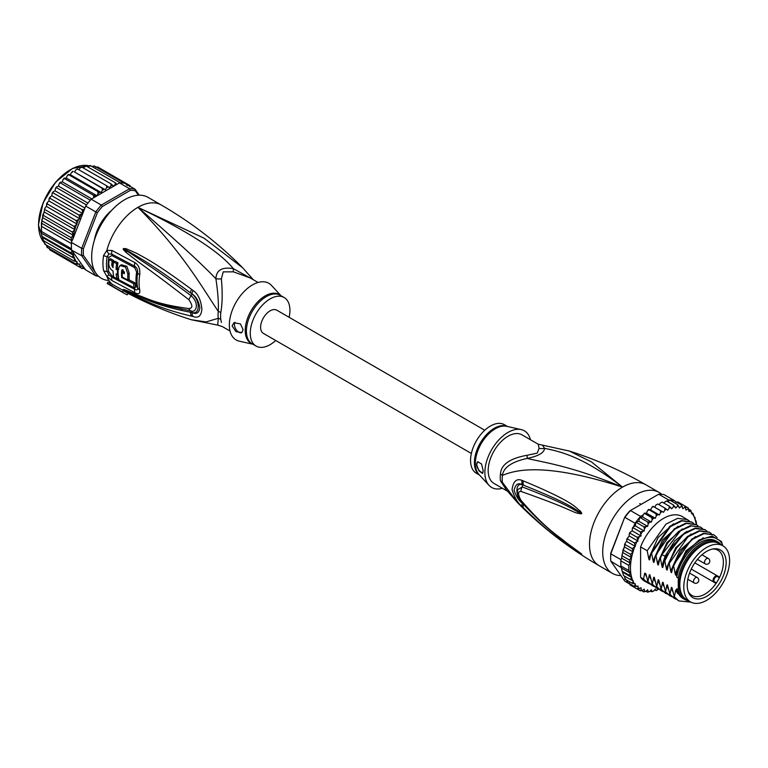 <?xml version="1.0" encoding="UTF-8"?>
<svg xmlns="http://www.w3.org/2000/svg" width="768" height="768" viewBox="0 0 768 768"><rect width="100%" height="100%" fill="white"/><g stroke="black" fill="none" stroke-linecap="round" stroke-linejoin="round"><path stroke-width="1.15" d="M729.6 560.63A32.4 18.701 120 0 0 722.89 545.798A32.4 18.701 120 0 0 698.851 553.517A32.4 18.701 120 0 0 683.866 584.726A32.4 18.701 120 0 0 683.779 587.078A32.4 18.701 120 0 0 690.49 601.91A32.4 18.701 120 0 0 714.528 594.182A32.4 18.701 120 0 0 729.514 562.982A32.4 18.701 120 0 0 729.6 560.63M690.49 601.91L686.525 599.626A32.4 18.701 -60 0 1 679.814 584.794A32.4 18.701 -60 0 1 679.901 582.432A32.4 18.701 -60 0 1 694.886 551.232A32.4 18.701 -60 0 1 718.925 543.504L722.89 545.798M720.451 581.798A27.533 15.898 120 0 0 721.603 579.686A27.533 15.898 120 0 0 713.635 548.842A27.533 15.898 120 0 0 692.928 565.901A27.533 15.898 120 0 0 691.776 568.013A27.533 15.898 120 0 0 688.502 592.368A27.533 15.898 120 0 0 720.451 581.798M714.547 581.808L716.41 582.883A26.093 15.062 120 0 0 717.974 580.368A26.093 15.062 120 0 0 719.059 578.371A26.093 15.062 120 0 0 719.366 577.757L717.504 576.682A2.957 1.709 120 0 0 714.614 578.275A2.957 1.709 120 0 0 714.422 581.722A2.957 1.709 120 0 0 714.547 581.808A0.624 0.509 119.8 0 1 713.798 582.086L691.248 569.078L715.622 583.142L716.41 582.883A26.093 15.062 -60 0 1 691.882 595.43A26.093 15.062 -60 0 1 688.128 591.331M712.55 549.034A26.093 15.062 -60 0 1 717.974 550.243A26.093 15.062 -60 0 1 719.366 577.757L719.203 576.941L717.379 575.885A3.581 2.064 120 0 0 713.875 577.824A3.581 2.064 120 0 0 713.645 581.99L713.645 581.99A3.581 2.064 120 0 0 713.798 582.086M500.467 474.01A12.461 6.038 6.9 0 1 502.416 475.411A28.445 16.426 120 0 0 502.195 479.347A28.445 16.426 120 0 0 502.416 482.352L505.565 488.918L517.843 502.992L502.416 482.352A12.461 8.189 -8.1 0 0 500.467 480.845A28.042 16.186 -60 0 1 500.246 477.888A28.042 16.186 -60 0 1 500.246 477.552A28.042 16.186 -60 0 1 500.467 474.01C501.014 464.621 509.866 458.381 527.03 455.29L537.226 453.12L539.098 448.32L538.195 444.202L569.27 451.027C595.882 459.437 621.427 470.688 645.907 484.8A46.733 26.976 120 0 0 622.541 487.114L591.552 461.971L569.27 451.027M507.216 491.059L493.978 483.418A28.042 16.186 120 0 1 488.17 470.582A28.042 16.186 -60 0 1 508.003 436.243A28.042 16.186 -60 0 1 522.019 434.861L538.195 444.202M620.918 575.558A46.733 26.976 -60 0 1 612.394 573.37A46.733 26.976 -60 0 1 602.717 551.981A46.733 26.976 120 0 1 623.117 504.95A46.733 26.976 120 0 1 659.126 492.432A46.733 26.976 120 0 1 661.699 494.285M517.843 502.992C541.882 527.338 568.992 548.256 599.184 565.738A46.733 26.976 -60 0 1 589.498 544.349A46.733 26.976 120 0 1 622.541 487.114C570.106 465.562 543.859 462.566 527.136 458.41C511.661 461.837 503.424 467.51 502.416 475.411C517.334 469.104 547.094 463.066 622.541 487.114C583.997 457.517 562.301 451.93 544.579 448.339L542.746 445.622M523.286 480.893C579.994 504.49 575.203 508.56 580.234 510.893L581.75 513.302C581.837 513.994 580.502 513.965 577.738 513.206C572.582 512.314 570.259 508.752 520.973 491.443C517.766 491.29 517.766 494.246 520.973 500.304C547.766 531.024 558.211 535.594 565.709 542.218L581.75 554.054L571.402 547.718C564.384 542.17 554.707 538.138 523.286 507.667L522.067 506.419C517.738 503.088 514.406 497.462 512.074 489.533C513.293 481.2 516.624 478.166 522.067 480.432L523.286 480.893A6.23 4.646 112.9 0 0 523.603 485.213C578.362 507.274 574.79 510.211 579.696 511.882L581.539 513.235L578.189 511.786C573.178 510.192 572.093 506.112 522.288 486.931L517.776 489.61C516.71 492.826 517.91 496.829 521.347 501.61L521.347 501.61C533.818 515.952 547.459 528.701 562.272 539.846L578.102 551.405A6.23 2.736 125.4 0 0 578.17 551.453L570.672 546.259C563.731 540.307 553.718 536.006 523.613 504.557L522.413 503.338C519.024 500.918 516.259 496.608 514.128 490.406C515.318 484.349 518.083 482.458 522.413 484.714L523.603 485.213L522.461 484.81C514.954 481.853 515.213 497.107 522.461 503.251L523.613 504.557A6.23 3.072 -44.8 0 0 523.286 507.667M522.067 480.432A6.23 4.675 112.9 0 0 522.413 484.714L522.288 486.931A6.23 4.925 -68 0 0 520.973 491.443M580.234 510.893A6.23 3.552 132.8 0 0 579.696 511.882L581.52 513.187A6.23 1.152 176.7 0 1 581.77 513.139M581.75 513.302L578.189 511.786A6.23 3.974 -71.8 0 0 577.738 513.206M520.973 500.304A6.23 2.995 139.7 0 0 521.347 501.61M577.718 550.973A6.23 2.736 125.4 0 0 578.102 551.405L579.13 552.144M581.75 554.054A6.23 5.558 147.2 0 1 581.539 553.901L578.966 552.019M581.77 554.093A6.23 6.144 -159.7 0 1 581.52 553.891L579.677 552.653A6.23 4.454 -59.7 0 0 580.224 553.363M522.067 506.419A6.23 3.072 -44.5 0 1 522.413 503.338L522.288 502.147M539.098 448.32A12.461 11.53 3.4 0 0 544.579 448.339C544.166 452.803 538.349 456.163 527.136 458.41A12.461 1.392 78.6 0 0 527.03 455.29M506.755 490.474L500.467 480.845M521.203 429.59L506.707 426.317A28.224 16.291 120 0 0 495.59 428.611A28.224 16.291 120 0 0 495.312 428.765A28.224 16.291 120 0 0 477.619 451.354A28.224 16.291 120 0 0 478.925 474.432L489.014 485.347A32.707 18.883 120 0 1 487.498 458.602A32.707 18.883 120 0 1 508.003 432.432A32.707 18.883 -60 0 1 521.203 429.59A32.707 18.883 -60 0 1 530.438 439.718M489.014 485.347A32.707 18.883 120 0 0 502.406 488.285M476.611 464.544L477.811 461.741L481.555 464.016L483.216 470.899L482.467 473.443L478.992 470.899L476.611 464.544M507.552 426.509L504.394 424.685A28.042 16.186 -60 0 0 490.378 426.067A28.042 16.186 120 0 0 472.061 450.778A28.042 16.186 120 0 0 476.362 473.242L479.51 475.066M477.907 461.693A6.23 3.6 -120 0 0 476.717 464.477A6.23 3.6 -120 0 0 482.986 472.704M679.824 584.275A31.152 17.99 -60 0 1 679.814 583.776A31.152 17.99 -60 0 1 701.846 545.616L701.846 545.616A31.152 17.99 -60 0 1 702.278 545.376M688.56 600.797A33.178 19.152 -60 0 1 684.595 599.405A33.178 19.152 -60 0 1 678.278 589.738L676.733 588.845A33.178 19.152 -60 0 0 683.05 598.512L684.595 599.405M717.773 541.939A33.178 19.152 -60 0 0 701.184 543.581A33.178 19.152 -60 0 0 678.278 578.064L676.733 577.171A33.178 19.152 -60 0 1 699.638 542.698A33.178 19.152 -60 0 1 716.227 541.046L717.773 541.939A33.178 19.152 -60 0 1 720.96 544.675M722.554 545.597L721.594 541.632L712.109 536.102L699.158 539.952L686.333 552.096L677.395 569.174L676.195 574.531M722.554 544.675A35.51 20.506 120 0 0 699.638 540.787A35.51 20.506 120 0 0 677.395 569.174M659.376 515.002L650.563 509.914L651.734 507.552L653.357 506.496L663.514 512.294L660.413 510.614L660.547 512.64L659.376 515.002L656.016 513.821L656.275 515.885L655.306 518.285L651.734 517.622L652.128 519.686L651.379 522.096L647.635 521.952L648.173 523.987L647.654 526.358L643.786 526.733L644.486 528.72L644.208 531.014L640.272 531.878L641.088 535.978L637.133 537.312L638.016 541.056L634.426 542.938L635.309 546.403L632.208 548.659L633.091 551.942L630.509 554.371L631.363 557.52L629.366 559.987L630.077 562.982L628.781 565.402L628.781 570.518L630.211 573.062L629.366 575.27L631.507 577.306L630.509 579.552L633.283 580.848L632.208 583.306L635.395 583.91L634.426 586.464L638.112 586.099L638.054 587.942L637.133 588.97L641.088 587.779L641.126 589.91L640.272 590.784L642.346 590.438L644.208 589.133L644.486 591.101L643.786 591.869L645.84 591.37L647.654 589.805L648.173 591.571L647.635 592.214L649.632 591.562L651.379 589.776L651.734 591.802L653.674 591.034L655.306 589.046L656.016 590.659L658.416 588.998M630.509 579.552L623.462 575.482L620.851 565.939A47.971 27.696 -60 0 1 620.784 563.424A47.971 27.696 -60 0 1 620.851 560.822L628.781 565.402M620.928 559.661A47.971 27.696 120 0 0 620.851 560.822L621.274 558.797L620.928 559.661L610.8 553.814L610.781 553.123L624.72 517.2A46.733 26.976 -60 0 1 629.75 510.931L658.704 494.218A47.971 27.696 -60 0 1 664.214 494.707L674.342 500.563A47.971 27.696 120 0 0 673.555 500.39A47.971 27.696 120 0 0 669.706 500.045A47.971 27.696 120 0 0 668.842 500.074L666.893 501.187M629.376 583.834L624.931 581.261L610.8 561.158A47.971 27.696 -60 0 1 610.646 557.578A47.971 27.696 -60 0 1 610.8 553.814L624.72 517.2M610.646 557.578L610.646 556.56A46.733 26.976 -60 0 1 610.781 553.123M635.059 523.238L624.931 517.392A47.971 27.696 -60 0 1 630.442 510.538L640.57 516.384A47.971 27.696 120 0 0 639.706 517.373A47.971 27.696 120 0 0 635.856 522.154A47.971 27.696 120 0 0 635.059 523.238L633.533 526.762M658.704 494.218L668.842 500.074M610.8 561.158L621.398 567.677M620.851 560.822L620.851 565.939A47.971 27.696 120 0 0 620.928 567.014M674.688 501.043L674.342 500.563M696.682 524.918L696.154 521.462L694.147 516.922L694.762 517.277M646.128 513.178L644.861 513.101M644.39 513.178L643.238 514.848L640.57 516.384M643.238 514.848L642.566 517.008L639.706 517.373L647.635 521.952M651.379 522.096L642.566 517.008M647.654 526.358L638.842 521.27L635.856 522.154L643.786 526.733M639.706 517.373L638.842 521.27M644.208 531.014L635.395 525.926L633.734 526.675M635.856 522.154L635.395 525.926M633.216 527.808L632.314 528.71L633.216 527.808L640.272 531.878M641.088 535.978L632.275 530.89L630.403 532.013L630.077 533.242L630.403 532.013M632.314 528.71L632.275 530.89M632.285 530.41L632.045 531.024M630.077 533.242L629.203 534.307L630.077 533.242L637.133 537.312M629.203 534.307L629.203 535.968L626.669 539.222L627.379 538.867L634.426 542.938M638.016 541.056L629.203 535.968M635.309 546.403L626.496 541.315L627.379 538.867M626.496 541.315L625.018 543.485L624.461 545.117L625.162 544.589L625.018 543.485M633.091 551.942L624.278 546.854L625.162 544.589L632.208 548.659M624.278 546.854L623.462 550.301L630.509 554.371M631.363 557.52L622.608 552.461L623.462 550.301M630.077 562.982L621.6 558.086L622.608 552.461M622.31 555.917L629.366 559.987M621.6 558.086L622.157 554.198M620.851 565.939L628.781 570.518M696.23 524.64A46.733 26.976 120 0 0 694.147 516.922L693.062 513.523L691.718 513.84L690.845 510.374L689.021 511.603L688.138 507.869L687.811 509.04L685.949 510.077L684.998 506.054L684.682 507.408L682.829 508.714L681.485 504.97L681.187 506.486L679.373 508.051L677.635 504.624L677.395 506.285L675.658 508.08L673.536 505.027L673.363 506.822L671.722 508.81L669.254 506.179L669.158 508.07L667.661 510.221L664.858 508.051L664.867 510.029L663.514 512.294M675.869 502.32L677.952 501.984L688.214 507.917M688.954 509.28L690.845 510.374L690.413 511.229A46.733 26.976 120 0 1 691.718 512.765M691.718 512.755L693.062 513.523L692.525 513.907A46.733 26.976 120 0 1 693.936 516.48M657.869 589.776A46.733 26.976 120 0 1 656.275 590.333L654.634 589.862M653.674 591.034A46.733 26.976 120 0 1 652.128 591.312L651.734 591.802L650.237 590.947M649.632 591.562A46.733 26.976 120 0 1 648.173 591.571L647.635 592.214L645.974 591.254M644.035 591.965L641.818 590.726M640.349 590.822L633.206 586.704M654.701 507.206L656.054 504.941L657.802 503.981L664.858 508.051M653.002 506.314L652.483 506.65L653.357 506.496M653.366 506.544L660.413 510.614M650.563 509.914L649.056 509.501M646.618 512.899L647.462 510.797L648.97 509.75L656.016 513.821M655.306 518.285L646.493 513.197M648.634 509.453L648.077 509.904L648.97 509.75M644.678 513.552L651.734 517.622M663.581 502.906L666.49 500.957L666.096 501.446L666.49 500.957L673.536 505.027M659.126 504.739L660.355 502.982L662.208 502.109L669.254 506.179M627.187 582.25L627.773 581.491L627.379 582.394L626.544 580.042M624.922 579.034L625.651 578.784L625.162 579.235L624.451 576.058M649.93 584.035L644.822 581.299A37.382 21.581 -60 0 1 640.608 577.382L640.608 546.922A37.382 21.581 -60 0 1 682.205 516.547L689.318 520.906M625.162 579.235L632.208 583.306M631.507 577.306L622.704 572.218M621.792 569.808L622.051 571.219L629.366 575.27M630.211 573.062L621.629 568.109M637.133 588.97L630.077 584.899L629.251 582.854M627.379 582.394L634.426 586.464M667.978 501.821L669.706 500.045L677.635 504.624M672.25 501.514L673.555 500.39L681.485 504.97M640.608 577.382L643.517 579.062L644.726 573.12L645.859 573.782L647.923 581.606L649.142 575.549L650.026 575.232M650.717 578.87L649.142 575.549C649.469 574.138 649.834 574.349 650.246 576.182L652.33 584.15L653.549 578.093L654.432 577.766M655.123 581.414L653.549 578.093C653.875 576.682 654.24 576.893 654.653 578.726L656.736 586.685L657.955 580.637L658.838 580.31M659.53 583.958L657.955 580.637C658.282 579.226 658.646 579.437 659.059 581.27L661.142 589.229L662.362 583.181L663.245 582.864M663.936 586.502L662.362 583.181C662.688 581.77 663.053 581.981 663.466 583.814L665.539 591.773L666.768 585.725L667.651 585.398M668.342 589.046L666.768 585.725C667.094 584.314 667.459 584.525 667.862 586.358L669.946 594.317L671.174 588.269L672.048 587.942M672.739 591.59L671.174 588.269C671.501 586.858 671.866 587.069 672.269 588.902L674.352 596.861L675.581 590.813L676.454 590.486M686.88 600.403L675.581 590.813C675.898 589.402 676.272 589.613 676.675 591.446L676.733 588.845M678.278 578.064L678.278 589.738M676.733 577.171L676.733 571.363M676.243 574.253C675.907 575.674 675.542 575.462 675.149 573.619L673.622 565.987L681.552 550.858L692.458 539.328L704.064 533.626L713.933 534.874L717.043 537.466M713.645 534.71L703.498 533.299L691.834 539.059L673.066 565.661L673.622 565.987M673.066 565.661L671.789 571.987M671.837 571.718C671.501 573.13 671.136 572.918 670.742 571.075L669.216 563.443L687.984 536.842L699.648 531.082L709.526 532.33L711.35 533.626M709.248 532.166L699.11 530.755L687.533 536.429L676.579 548.006L668.659 563.117L669.216 563.443M668.659 563.117L667.382 569.443M667.43 569.174C667.094 570.586 666.73 570.374 666.336 568.531L664.81 560.899L672.73 545.779L683.693 534.211L695.27 528.528L705.13 529.786L706.944 531.082M704.842 529.622L695.299 528.096L684.355 532.992L665.702 556.934L664.253 560.573L664.81 560.899M664.253 560.573L662.976 566.899M663.024 566.63C662.688 568.042 662.323 567.83 661.93 565.997L660.403 558.355L661.853 554.717L680.506 530.774L691.459 525.878L700.723 527.242L702.538 528.538M700.445 527.088L690.298 525.667L678.682 531.37L667.718 542.986L659.846 558.029L660.403 558.355M659.846 558.029L658.57 564.365M658.618 564.086C658.282 565.498 657.917 565.286 657.523 563.453L655.997 555.811L663.878 540.758L674.842 529.152L686.458 523.44L696.317 524.698L698.131 525.994M696.029 524.534L685.872 523.123L674.246 528.854L655.44 555.485L655.997 555.811M655.44 555.485L654.163 561.821M654.211 561.542C653.875 562.954 653.51 562.742 653.117 560.909L651.59 553.267L670.397 526.637L682.022 520.906L691.91 522.154L693.725 523.45M691.622 521.99L681.494 520.579L669.83 526.32L651.034 552.941L651.59 553.267M651.034 552.941L649.766 559.277M649.814 558.998C649.469 560.41 649.104 560.198 648.71 558.365L647.184 550.723L665.981 524.102L677.645 518.352L687.504 519.61M640.608 546.922L647.184 550.723M673.795 596.544L678.48 600.73M664.982 591.456L669.667 595.642M676.733 591.782L677.376 593.146L686.15 600.144M669.389 594L674.064 598.176M690.96 602.16L678.758 600.893L674.352 596.861M671.962 596.755L669.946 595.805L665.539 591.773M676.368 599.299L674.352 598.349L669.946 594.317M667.555 594.211L665.539 593.261L661.142 589.229M660.576 588.912L665.261 593.098M663.149 591.667L661.133 590.717L656.736 586.685M656.17 586.368L660.854 590.554M658.742 589.123L656.726 588.173L652.33 584.15M651.763 583.824L656.458 588.01M647.357 581.28L652.042 585.466M654.336 586.579L652.32 585.629L647.923 581.606M647.914 583.085L643.517 579.062M675.149 573.619L686.006 550.819L703.229 537.821M670.742 571.075L680.17 550.176L695.539 536.534M666.336 568.531L675.763 547.632L691.133 533.99M661.93 565.997L665.155 556.013L674.611 540.998L686.726 531.446M657.523 563.453L666.95 542.544L682.32 528.902M653.117 560.909L662.544 540L677.914 526.358M646.31 576.326L644.794 573.168M648.71 558.365L658.138 537.456L673.507 523.814M716.947 542.611A32.246 18.614 120 0 0 701.846 544.733A32.246 18.614 120 0 0 681.062 572.237A32.246 18.614 120 0 0 684.768 598.358M679.834 583.872A30.221 17.443 -60 0 1 679.824 583.382M471.36 453.456L263.395 333.389A13.392 7.738 -60 0 1 260.621 327.254A13.392 7.738 -60 0 1 266.467 313.776A13.392 7.738 -60 0 1 276.797 310.186L484.762 430.253M99.552 227.645L98.832 227.222M102.566 220.752L103.296 221.165M103.162 221.366L101.29 222.643M99.85 225.139L99.667 227.434M43.248 240.499L72.326 257.29L73.181 255.13L42.394 237.35L42.998 240.355M73.181 255.13L71.174 252.998L41.856 236.314L41.539 234.595L42.394 237.35M95.539 272.611L83.424 255.379L81.686 255.677A47.971 27.696 -60 0 1 81.533 252.096A47.971 27.696 -60 0 1 81.686 248.333L71.558 242.486L71.174 237.715L73.181 235.248L72.326 232.109L74.899 229.67L44.064 211.862L41.386 223.104L41.539 234.595M71.558 242.486A47.971 27.696 120 0 0 71.472 243.638A47.971 27.696 120 0 0 71.405 246.24A47.971 27.696 120 0 0 71.472 248.765L41.52 231.466L41.386 233.213L71.654 250.166L85.69 269.933L95.818 275.789L97.363 275.203L96.691 274.243M139.296 195.197L135.101 189.235L124.973 183.379A47.971 27.696 120 0 0 124.176 183.206A47.971 27.696 120 0 0 120.326 182.861A47.971 27.696 120 0 0 119.462 182.89L91.19 199.21A47.971 27.696 120 0 0 90.326 200.189A47.971 27.696 120 0 0 86.477 204.97A47.971 27.696 120 0 0 85.69 206.064L95.818 211.91L81.686 248.333L83.424 248.659L97.363 212.736L95.818 211.91A47.971 27.696 -60 0 1 101.328 205.056L102.403 206.467L130.282 190.378L129.59 188.736A47.971 27.696 -60 0 1 135.101 189.235L135.312 190.829L138.403 195.216M83.424 255.379A46.733 26.976 -60 0 1 83.424 248.659M98.515 276.221A47.971 27.696 -60 0 1 95.818 275.789L81.686 255.677L71.654 250.166M130.282 190.378A46.733 26.976 -60 0 1 135.312 190.829M91.19 199.21L101.328 205.056L129.59 188.736L119.462 182.89M97.363 212.736A46.733 26.976 -60 0 1 102.403 206.467M71.472 248.765A47.971 27.696 120 0 0 71.558 249.83M111.619 210.374A31.776 18.346 120 0 0 94.378 240.25M85.69 206.064L72.691 239.558A46.733 26.976 -60 0 1 74.698 230.026M71.654 241.478L72.691 239.558M84.394 268.099L82.157 268.55M52.992 251.722L82.08 268.512L82.867 267.61L82.742 265.776L78.941 266.698L79.824 265.642L79.824 263.981L76.243 264.192L77.117 261.744L74.026 261.043L74.698 258.662A46.733 26.976 -60 0 1 72.691 251.443M126.422 185.117L126.816 183.782L127.786 185.712M93.773 197.722L93.542 195.35L97.056 195.802L97.987 193.69L97.824 191.549L101.155 192.499L102.259 190.445L102.23 188.342L105.331 189.773L106.579 187.805L106.666 185.779L109.498 187.68L110.88 185.846L111.062 183.907L113.597 186.259L115.085 184.57L115.354 182.765L116.88 184.378M77.117 224.141L46.282 206.333L44.803 208.493L44.947 209.606L74.026 226.387L77.117 224.141L76.243 220.675L79.824 218.784L78.941 215.05L82.742 213.619L82.08 209.616L84.394 209.386M74.026 226.387L74.899 229.344A46.733 26.976 -60 0 1 76.32 225.139M41.52 226.339L71.472 243.638M71.174 252.998L71.885 250.829M73.181 235.248L42.394 217.478M43.248 215.318L72.326 232.109M42.096 220.925L71.174 237.715M41.933 219.216L41.261 232.349M71.885 240.71L41.386 223.104M72.326 257.29L74.698 258.662M129.562 186.73L129.955 185.597L130.675 186.672M96.269 234.854L95.606 235.488A31.152 17.99 120 0 0 94.752 239.059M103.363 221.059L102.355 220.973A31.152 17.99 120 0 0 98.918 226.925L99.494 227.76M110.784 211.296A31.152 17.99 120 0 0 108.106 213.821L107.894 214.714M83.664 268.483L85.344 269.453M95.578 167.309L97.651 166.954L129.955 185.597M93.59 166.694L94.214 165.907L124.176 183.206M94.214 165.907L91.968 166.493M90.048 165.456L89.914 166.205L90.374 165.571L120.326 182.861M90.374 165.571L87.686 166.79M85.891 165.85L115.354 182.765M86.275 165.974L83.27 167.866M81.6 166.973L111.062 183.907M81.984 167.126L80.035 168.038L78.797 169.69M77.213 168.806L106.666 185.779M77.587 168.998L75.744 170.006L74.486 171.974L105.331 189.773M74.486 171.974L102.23 188.342M73.238 171.446L72.24 171.686L72.806 171.312M73.152 171.552L71.424 172.637L70.32 174.691L67.824 174.95L68.448 174.442M101.155 192.499L70.32 174.691M68.938 174.451L67.152 175.891L66.221 178.003L63.552 178.79L64.205 178.157M97.056 195.802L66.221 178.003M68.755 174.768L97.824 191.549M64.733 178.032L63.005 179.702L62.266 181.834L59.491 183.139L60.144 182.39M91.776 198.874L62.266 181.834M64.464 178.57L93.542 195.35M60.691 182.141L59.059 184.013L58.522 186.134L56.899 186.71L55.382 188.755L55.046 190.819L53.395 191.664L52.022 193.843L51.907 195.811L50.256 196.906L49.862 198.259L78.941 215.05M87.907 203.098L58.522 186.134M60.365 182.89L90.326 200.189M56.899 186.71L55.382 188.755M84.912 208.061L55.046 190.819M56.525 187.67L86.477 204.97M53.395 191.664L52.022 193.843M82.742 213.619L51.907 195.811M53.002 192.826L82.08 209.616M74.899 258.778L44.064 240.97L44.707 244.051M44.947 244.253L45.485 243.869L44.947 244.253L74.026 261.043M46.282 245.011L47.165 247.411L76.243 264.192M46.973 247.258L47.597 246.547L47.165 247.411M48.979 247.834L49.862 249.917L78.941 266.698M50.256 196.906L48.979 199.325L49.862 198.259M79.824 218.784L48.979 200.976L48.979 199.325M48.979 200.976L47.597 202.214L47.165 203.885L76.243 220.675M46.992 202.992L47.165 203.885L46.445 204.24L46.992 202.992M47.165 203.885L46.282 206.333M44.064 211.862L44.803 208.493M252.835 279.446L233.328 268.646C222.125 266.774 216.307 270.134 215.894 278.717C217.91 292.186 218.698 303.062 218.275 311.366A12.461 6.038 -173.1 0 1 220.8 312.538A28.042 16.186 120 0 0 220.579 315.61A28.042 16.186 120 0 0 220.579 316.09A28.042 16.186 120 0 0 220.8 319.382L221.376 322.435M230.035 331.027L222.278 326.554L217.728 325.123L218.275 318.298A12.461 8.189 171.9 0 1 220.8 319.382M258.067 282.47L250.31 277.987L233.443 271.853L223.238 271.843L221.376 278.822C222.595 292.464 222.403 303.706 220.8 312.538M289.114 317.299A28.042 16.186 -60 0 0 284.112 297.504A28.042 16.186 -60 0 0 270.096 298.896A28.042 16.186 120 0 0 251.779 323.597A28.042 16.186 120 0 0 256.08 346.07A28.042 16.186 120 0 0 270.096 344.678A28.042 16.186 -60 0 0 275.712 340.493M241.834 332.573A6.23 3.6 60 0 1 237.072 330.787A6.23 3.6 60 0 1 234.413 324.586A6.23 3.6 60 0 1 235.056 322.301M243.11 329.731L241.738 332.64L235.882 331.584L232.099 325.92L233.933 322.752L240.442 323.914L243.11 329.731M121.69 277.488A46.253 26.707 -60 0 1 121.632 270.662L122.122 269.741L124.397 272.122A46.09 26.611 120 0 0 124.31 273.686L122.237 272.602A46.214 26.678 120 0 0 122.323 277.133L127.872 280.032A45.84 26.467 -60 0 1 127.872 273.926L125.491 267.053L120.038 265.555L118.205 268.819A46.426 26.803 120 0 0 118.915 279.859L134.218 287.808A45.37 26.198 -60 0 1 133.555 283.613L121.69 277.488L122.323 277.133M116.16 273.821L117.523 274.56A46.454 26.822 -60 0 1 117.437 270.029L116.083 269.29A46.512 26.851 -60 0 1 116.592 263.645L113.53 261.955A46.618 26.909 120 0 0 113.011 267.6L111.744 265.277A46.646 26.928 -60 0 1 112.176 261.206L109.19 259.526A46.704 26.966 120 0 0 108.758 263.597C108.883 266.794 110.314 269.27 113.03 270.998A46.618 26.909 120 0 0 113.798 277.066L116.87 278.755A46.512 26.851 -60 0 1 116.16 273.821M252.922 344.246L239.27 341.165A32.707 18.883 120 0 1 230.4 316.368A32.707 18.883 120 0 1 252.47 284.909A32.707 18.883 -60 0 1 271.459 285.398L280.954 295.68M133.555 283.613L134.89 282.845L128.563 279.629M122.986 269.712L122.957 269.894A44.381 25.622 120 0 0 122.851 272.246M124.387 272.266L123.562 271.834L122.237 272.602M120.038 265.555L121.382 264.778L126.854 266.275L129.197 273.158A43.968 25.382 120 0 0 129.197 279.264L127.872 280.032M134.89 282.845A43.498 25.114 120 0 0 135.581 287.021L134.218 287.808M117.629 274.502A44.64 25.776 120 0 0 118.224 277.968L116.87 278.755M118.157 274.195L117.523 274.56M118.157 269.616L117.437 270.029M118.762 269.261L117.408 268.522L116.083 269.29M116.592 263.645L117.946 262.867A44.64 25.776 120 0 0 117.408 268.522M117.946 262.867L114.874 261.187L113.53 261.955M113.155 265.238L113.069 264.509L111.744 265.277M112.176 261.206L113.53 260.438A44.774 25.853 120 0 0 113.069 264.509M113.53 260.438L110.534 258.749L109.19 259.526M253.258 279.686L242.63 267.754L204.086 238.205L137.933 207.331C187.584 231.082 219.389 251.52 233.328 268.646A12.461 1.853 -80 0 0 233.443 271.853M134.41 287.702L136.656 286.723A43.373 25.046 120 0 1 136.656 272.064L134.736 267.706L111.869 255.552L108.854 257.299A3.12 1.402 9.1 0 0 107.107 256.694L108.941 253.968A6.23 4.118 66.2 0 1 106.867 250.397L112.032 250.493L134.89 262.598C138.691 265.037 140.304 269.078 139.738 274.742A44.803 25.862 120 0 0 139.738 289.882C140.304 293.702 138.691 294.653 134.89 292.742L112.032 280.608L106.867 276.422L103.594 270.643A46.733 26.976 -60 0 1 102.941 263.75A46.733 26.976 -60 0 1 102.931 263.434A46.733 26.976 -60 0 1 103.594 255.456L106.867 250.397A46.733 26.976 -60 0 1 137.933 207.331C174.326 238.742 200.323 262.541 215.894 278.717A12.461 8.294 -178.3 0 0 221.376 278.822M118.838 279.533L117.13 278.602M113.722 276.72L111.869 275.683L108.854 271.872A3.12 2.122 -11.1 0 0 107.107 271.469L108.941 274.742L111.859 277.162L134.726 289.325C136.925 290.39 137.904 289.872 137.664 287.77A3.12 2.131 168.4 0 0 136.819 286.81A3.12 2.131 168.4 0 0 136.656 286.723M193.085 290.496C197.914 293.702 200.851 299.846 201.878 308.928C201.312 316.013 198.374 318.528 193.085 316.483L191.606 316.176A6.23 3.907 -77 0 1 190.55 312.269L192.038 312.48C200.198 315.12 200.342 300.115 192.038 294.038L190.56 292.934L192.048 293.981C195.994 296.218 198.605 300.835 199.862 307.824C199.027 312.96 196.426 314.554 192.048 312.595L190.55 312.269C155.77 305.491 145.68 298.81 137.299 295.862L125.818 290.621A6.23 2.621 -60.3 0 0 126.067 291.158L123.475 289.507A6.23 2.208 -50.1 0 0 123.6 289.517L153.264 301.622L165.571 305.52L191.155 310.963C196.032 313.219 199.862 303.302 191.155 295.757C156.643 270.106 147.715 264.778 139.152 259.085L123.61 248.813A6.23 2.784 53.4 0 1 123.475 248.544L126.048 248.669A6.23 3.514 107.2 0 0 125.798 249.83L135.898 255.581C144.125 260.765 153.398 265.488 190.56 292.934A6.23 2.333 125.1 0 1 191.606 289.402L193.085 290.496A6.23 2.304 125 0 0 192.048 293.981L191.155 295.757A6.23 1.92 -54.9 0 0 188.851 299.693C154.493 273.283 146.054 267.571 137.722 261.437L126.115 252.461C123.734 250.272 122.822 249.005 123.37 248.659A6.23 1.718 31.9 0 0 123.552 248.822L126.922 251.242A6.23 3.11 -49.5 0 0 126.115 252.461M123.475 289.507L123.37 289.411A6.23 4.214 -43.8 0 0 123.552 289.488L126.941 290.938A6.23 4.339 113.2 0 1 126.134 290.246L137.894 295.2C146.467 297.888 155.664 304.214 188.851 308.554A6.23 3.859 97.9 0 0 191.155 310.963L192.048 312.595A6.23 3.898 -77.4 0 0 193.085 316.483M181.142 309.283L181.766 309.408M108.941 253.968L111.859 254.112L134.726 266.246C136.925 267.619 137.904 269.846 137.664 272.947A43.853 25.315 120 0 0 137.664 287.77A6.23 4.262 168.4 0 0 139.738 289.882M126.048 248.669L136.598 253.286C144.95 258.038 154.618 262.08 191.606 289.402M188.851 308.554C192.826 308.275 192.826 305.318 188.851 299.693M123.37 289.411L126.134 290.246M191.606 316.176C156.979 307.853 146.544 300.835 138.029 297.379L126.067 291.158M128.064 293.395L127.248 294.806A48.288 27.878 -60 0 1 124.8 293.654A48.288 27.878 -60 0 1 122.573 292.109L111.562 285.754A48.288 27.878 -60 0 1 109.699 283.949L110.486 282.576A46.733 26.976 120 0 0 112.349 284.4L111.562 285.754M122.573 292.109L123.466 290.563A46.512 26.851 120 0 0 126.154 292.378C147.13 303.542 168.816 312.653 191.203 319.718L206.093 321.936L218.275 318.298A28.445 16.426 -60 0 1 218.054 314.477A28.445 16.426 -60 0 1 218.275 311.366C201.715 286.867 183.235 252.998 137.933 207.331A46.733 26.976 -60 0 1 161.29 205.008C191.482 222.499 218.592 243.408 242.63 267.754M123.466 290.563L112.349 284.4M108.941 274.742L106.867 276.422A46.733 26.976 -60 0 0 110.486 282.576L107.952 282.134L107.174 283.478L109.699 283.949M108.912 280.483A46.733 26.976 120 0 1 91.67 256.925A46.733 26.976 -60 0 1 112.07 209.904A46.733 26.976 -60 0 1 148.08 197.386L161.29 205.008M717.504 576.682A0.624 0.509 -59.8 0 0 717.379 575.885L694.838 562.867M717.379 575.885L719.203 576.941M693.475 581.482A3.12 1.795 120 0 0 694.118 582.912A3.12 3.12 0 0 0 698.794 580.214A3.12 3.12 0 0 0 697.238 577.517A3.12 1.795 120 0 0 694.838 578.352A3.12 1.795 120 0 0 693.475 581.482M708.25 558.432A3.12 1.795 120 0 0 706.694 558.595A3.12 1.795 120 0 0 704.659 561.331A3.12 1.795 120 0 0 705.13 563.837A3.12 3.12 0 0 0 709.805 561.139A3.12 3.12 0 0 0 708.25 558.432L701.942 554.794M507.379 426.47A28.042 16.186 120 0 0 494.515 428.141A28.042 16.186 120 0 0 494.237 428.304A28.042 16.186 120 0 0 476.16 452.237A28.042 16.186 120 0 0 479.395 474.941M632.89 552.288A46.733 26.976 120 0 0 630.47 568.186A46.733 26.976 120 0 0 632.765 580.627M666.49 509.213A46.733 26.976 120 0 0 664.867 510.029M670.762 507.514A46.733 26.976 120 0 0 669.158 508.07M674.909 506.534A46.733 26.976 120 0 0 673.363 506.822M678.854 506.275A46.733 26.976 120 0 0 677.395 506.285M682.541 506.746A46.733 26.976 120 0 0 681.187 506.486M685.91 507.936A46.733 26.976 120 0 0 684.682 507.408M689.021 509.942A46.733 26.976 120 0 0 687.811 509.04M662.17 511.584A46.733 26.976 120 0 0 660.547 512.64M657.869 514.589A46.733 26.976 120 0 0 656.275 515.885M653.674 518.189A46.733 26.976 120 0 0 652.128 519.686M649.632 522.317A46.733 26.976 120 0 0 648.173 523.987M645.84 526.896A46.733 26.976 120 0 0 644.486 528.72M642.346 531.85A46.733 26.976 120 0 0 641.126 533.798M639.216 537.101A46.733 26.976 120 0 0 638.016 539.395M636.624 542.285A46.733 26.976 120 0 0 635.309 545.338M634.512 547.402A46.733 26.976 120 0 0 633.091 551.606M644.486 591.101A46.733 26.976 120 0 0 645.84 591.37M641.126 589.91A46.733 26.976 120 0 0 642.346 590.438M638.054 587.942A46.733 26.976 120 0 0 639.216 588.806M635.357 585.149A46.733 26.976 120 0 0 636.586 586.579M633.226 581.664A46.733 26.976 120 0 0 634.464 583.872M666.25 556.646L661.853 554.717M88.867 165.782A45.168 26.083 120 0 0 55.786 182.352A45.168 26.083 120 0 0 38.582 225.005A45.168 26.083 120 0 0 38.582 225.274A45.168 26.083 120 0 0 44.179 242.63M84.23 268.205A46.733 26.976 -60 0 1 82.867 267.61M115.085 184.57A46.733 26.976 -60 0 1 116.803 184.253M110.88 185.846A46.733 26.976 -60 0 1 112.666 185.222M106.579 187.805A46.733 26.976 -60 0 1 108.394 186.893M102.259 190.445A46.733 26.976 -60 0 1 104.074 189.254M97.987 193.69A46.733 26.976 -60 0 1 99.773 192.25M93.85 197.51A46.733 26.976 -60 0 1 95.568 195.84M82.867 211.642A46.733 26.976 -60 0 1 84.23 209.472M76.32 261.677A46.733 26.976 -60 0 1 74.899 259.104M78.432 264.355A46.733 26.976 -60 0 1 77.117 262.819M81.091 266.582A46.733 26.976 -60 0 1 79.824 265.642M79.824 217.123A46.733 26.976 -60 0 1 81.091 214.714M77.117 223.066A46.733 26.976 -60 0 1 78.432 220.013M98.822 227.299L99.523 227.702L98.822 227.318M70.301 169.814A44.544 25.718 120 0 0 38.582 224.496M136.656 272.064A3.12 1.392 -170.6 0 1 136.819 272.15A3.12 1.392 -170.6 0 1 137.664 272.947A6.23 2.774 -170.6 0 0 139.738 274.742M103.594 270.643A6.23 4.243 -11.1 0 0 107.107 271.459M103.594 255.456A6.23 2.803 9 0 0 107.107 256.694A45.475 26.256 120 0 0 106.464 264.451A45.475 26.256 120 0 0 106.474 264.758A45.475 26.256 120 0 0 107.107 271.469M108.854 257.299A44.851 25.891 120 0 0 108.221 264.96A44.851 25.891 120 0 0 108.854 271.872M252.768 344.15A28.224 16.291 -60 0 1 246.278 322.416A28.224 16.291 -60 0 1 264.883 296.054A28.224 16.291 -60 0 1 265.162 295.891A28.224 16.291 -60 0 1 280.8 295.594M256.08 346.07L252.211 343.834A28.042 16.186 -60 0 1 247.862 321.552A28.042 16.186 -60 0 1 265.958 296.822A28.042 16.186 -60 0 1 266.237 296.659A28.042 16.186 -60 0 1 280.253 295.277L284.112 297.504M122.957 269.894L121.632 270.662M129.197 273.158L127.872 273.926M111.869 275.683A3.12 1.795 -60.8 0 1 111.859 277.162A6.23 3.581 -60.8 0 0 112.032 280.608M134.736 287.866A3.12 1.651 -63.2 0 1 134.726 289.325A6.23 3.322 -63.5 0 0 134.89 292.742M134.736 267.706A3.12 1.68 116.3 0 0 134.726 266.246A6.23 3.331 116.4 0 1 134.89 262.598M111.869 255.552A3.12 1.766 119.8 0 0 111.859 254.112A6.23 3.542 119.8 0 1 112.032 250.493M639.773 503.568L641.146 504.355M687.811 579.264L694.118 582.912M697.459 559.402L705.13 563.837M689.558 573.082L697.238 577.517M645.907 484.8L659.126 492.432M599.184 565.738L612.394 573.37M695.232 518.064L695.011 517.421M713.933 534.874L713.376 534.547M709.526 532.33L708.97 532.003M700.723 527.242L700.157 526.915M691.91 522.154L691.354 521.827M705.13 529.786L704.563 529.459M696.317 524.698L695.75 524.371M678.758 600.893L678.202 600.566M669.946 595.805L669.389 595.478M674.352 598.349L673.795 598.022M665.539 593.261L664.982 592.934M661.133 590.717L660.576 590.39M656.726 588.173L656.17 587.846M652.32 585.629L651.763 585.302M633.005 527.165L632.486 527.981M629.866 532.522L629.366 533.482M622.771 551.146L623.318 548.938M44.189 242.669L38.4 225.014L43.066 202.896L55.69 182.083L72.595 168.384L88.886 165.763M56.323 187.075L55.699 187.92M52.819 192.134L52.243 193.046M49.68 197.491L49.142 198.499M42.557 216.163L43.104 213.955M217.728 325.123L191.203 319.718M107.174 283.478L124.8 293.654"/></g></svg>

